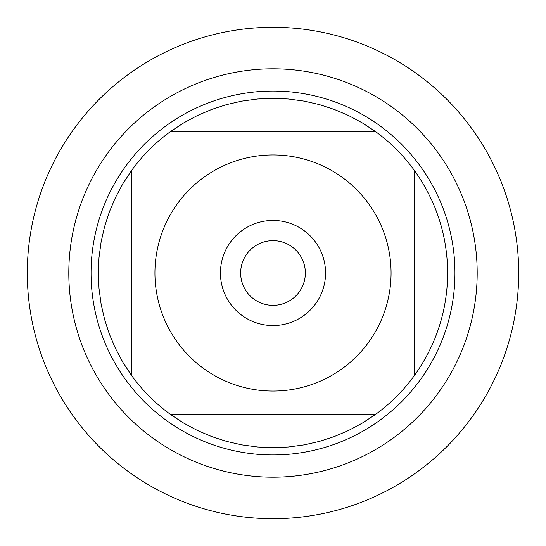 <?xml version="1.0" encoding="UTF-8"?>
<svg xmlns="http://www.w3.org/2000/svg" width="546" height="546" viewBox="0 0 546 546"><rect width="100%" height="100%" fill="white"/><g stroke="black" fill="none" stroke-linecap="round" stroke-linejoin="round"><path stroke-width="0.82" d="M27.3 273A245.7 245.7 0 0 1 395.85 60.217A245.7 245.7 0 0 1 395.85 485.783A245.7 245.7 0 0 1 27.3 273L68.803 273A204.197 204.197 0 0 1 375.095 96.164A204.197 204.197 0 0 1 375.095 449.836A204.197 204.197 0 0 1 68.803 273M91.046 273A181.955 181.955 0 0 1 363.977 115.424A181.955 181.955 0 0 1 363.977 430.576A181.955 181.955 0 0 1 91.046 273M220.434 273A52.566 52.566 0 0 1 299.283 227.477A52.566 52.566 0 0 1 299.283 318.523A52.566 52.566 0 0 1 220.434 273L154.934 273L220.434 273M391.066 273A118.066 118.066 0 0 0 236.63 160.674A118.066 118.066 0 0 0 177.341 342.205A118.066 118.066 0 0 0 391.066 273M375.389 131.477L362.332 122.898L348.566 115.513L334.193 109.391L319.328 104.579L304.095 101.112L288.609 99.024L273 98.321L257.391 99.024L241.905 101.112L226.672 104.579L211.807 109.391L197.434 115.513L183.668 122.898L170.611 131.477A174.679 174.679 0 0 0 131.477 170.611L122.898 183.668L115.513 197.434L109.391 211.807L104.579 226.672L101.112 241.905L99.024 257.391L98.321 273L99.024 288.609L101.112 304.095L104.579 319.328L109.391 334.193L115.513 348.566L122.898 362.332L131.477 375.389A174.679 174.679 0 0 0 170.611 414.523L183.668 423.102L197.434 430.487L211.807 436.609L226.672 441.421L241.905 444.888L257.391 446.976L273 447.679L288.609 446.976L304.095 444.888L319.328 441.421L334.193 436.609L348.566 430.487L362.332 423.102L375.389 414.523A174.679 174.679 0 0 0 414.523 375.389L414.523 170.611A174.679 174.679 0 0 0 375.389 131.477L170.611 131.477A174.679 174.679 0 0 0 131.477 170.611L131.477 375.389A174.679 174.679 0 0 0 170.611 414.523L375.389 414.523A174.679 174.679 0 0 0 414.523 375.389C436.288 344.731 447.345 310.599 447.679 273C447.345 235.401 436.288 201.269 414.523 170.611A174.679 174.679 0 0 0 375.389 131.477M240.65 273A32.35 32.35 0 0 0 289.175 301.017A32.35 32.35 0 0 0 289.175 244.983A32.35 32.35 0 0 0 240.65 273L273 273L240.65 273M518.7 273A245.7 245.7 0 0 1 150.15 485.783A245.7 245.7 0 0 1 150.15 60.217A245.7 245.7 0 0 1 518.7 273"/></g></svg>
